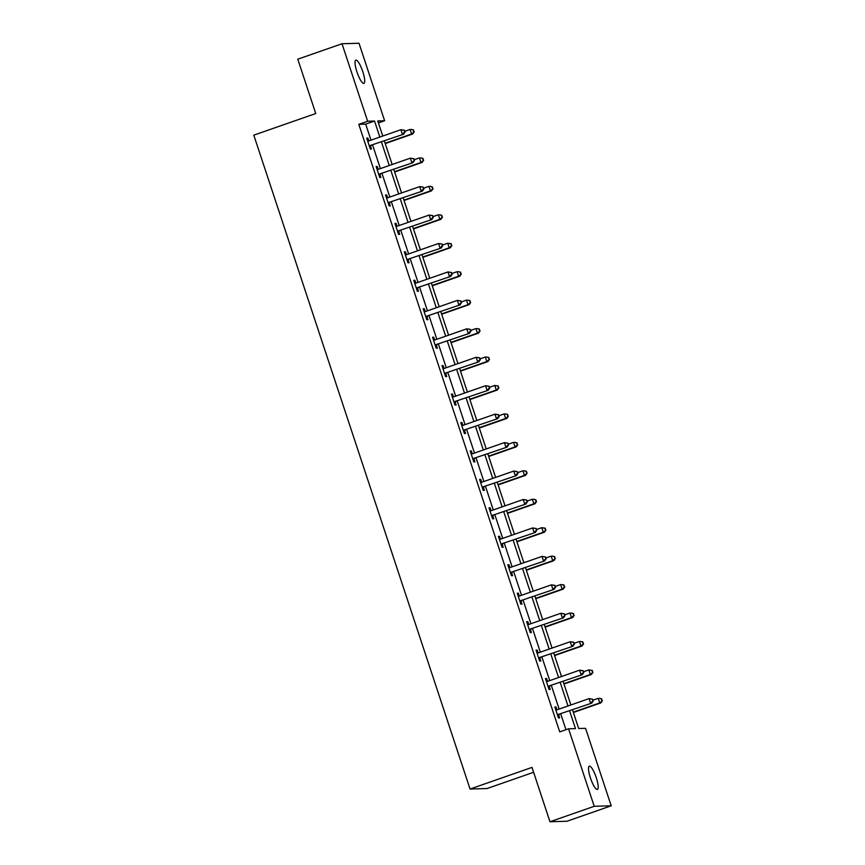 <?xml version="1.0" encoding="UTF-8"?>
<svg xmlns="http://www.w3.org/2000/svg" width="865" height="865" viewBox="0 0 865 865"><rect width="100%" height="100%" fill="white"/><g stroke="black" fill="none" stroke-linecap="round" stroke-linejoin="round"><path stroke-width="1.3" d="M590.417 777.884A12.326 2.811 -109.2 0 1 589.303 766.163A12.326 2.811 -109.2 0 1 596.299 777.711A12.326 2.811 -109.2 0 1 597.423 789.431A12.326 2.811 -109.2 0 1 590.417 777.884M356.921 71.849A12.326 2.811 -109.2 0 1 355.796 60.128A12.326 2.811 -109.2 0 1 362.803 71.676A12.326 2.811 -109.2 0 1 363.927 83.397A12.326 2.811 -109.2 0 1 356.921 71.849M533.608 772.283L487.038 788.545L470.052 789.031L253.802 135.156L315.747 113.531L297.776 59.188L342.021 43.747L359.007 43.25L384.633 120.743L377.746 120.949L382.752 136.054M378.405 122.917L384.633 120.743M572.511 709.851L578.685 728.514L585.573 728.319L611.198 805.812L594.212 806.299L568.586 728.806L575.474 728.611L569.602 710.868M594.212 806.299L549.967 821.75L566.953 821.253L611.198 805.812M370.988 140.162L365.69 124.127L358.802 124.333L559.731 731.898L568.586 728.806M565.97 729.725L560.758 713.96M559.136 709.073L551.351 685.513M549.729 680.625L541.944 657.065M540.322 652.178L532.537 628.617M530.915 623.73L523.12 600.169M521.509 595.282L513.713 571.733M512.102 566.845L504.306 543.285M502.695 538.398L494.899 514.837M493.288 509.95L485.492 486.389M483.881 481.502L476.085 457.942M474.474 453.055L466.678 429.505M465.067 424.618L457.271 401.057M455.66 396.17L447.865 372.61M446.254 367.722L438.458 344.162M436.836 339.275L429.051 315.714M427.429 310.827L419.644 287.277M418.022 282.39L410.237 258.83M408.615 253.942L400.83 230.382M399.208 225.495L391.423 201.934M389.801 197.047L382.016 173.487M380.395 168.599L372.61 145.05M368.804 140.919L367.863 138.054L366.717 138.086L370.328 149.029L371.474 148.996L370.501 146.044M378.21 169.367L377.27 166.502L376.124 166.534L379.735 177.476L380.881 177.444L379.908 174.492M387.617 197.815L386.677 194.949L385.531 194.982L389.142 205.924L390.299 205.892L389.315 202.94M397.024 226.252L396.084 223.397L394.937 223.429L398.549 234.372L399.706 234.339L398.722 231.388M406.442 254.699L405.49 251.834L404.344 251.877L407.966 262.809L409.113 262.776L408.129 259.824M415.849 283.147L414.897 280.282L413.751 280.314L417.373 291.256L418.519 291.224L417.536 288.272M425.256 311.595L424.304 308.729L423.158 308.762L426.78 319.704L427.926 319.672L426.942 316.72M434.663 340.042L433.711 337.177L432.565 337.209L436.187 348.152L437.333 348.119L436.36 345.167M444.069 368.479L443.118 365.625L441.972 365.657L445.594 376.599L446.74 376.567L445.767 373.615M453.476 396.927L452.525 394.072L451.379 394.105L455.001 405.036L456.147 405.004L455.174 402.052M462.883 425.375L461.932 422.509L460.786 422.542L464.408 433.484L465.554 433.452L464.581 430.5M472.29 453.822L471.339 450.957L470.192 450.989L473.815 461.932L474.961 461.899L473.988 458.947M481.697 482.27L480.745 479.405L479.599 479.437L483.221 490.379L484.368 490.347L483.394 487.395M491.104 510.707L490.163 507.852L489.006 507.885L492.628 518.827L493.774 518.795L492.801 515.843M500.511 539.154L499.57 536.3L498.413 536.332L502.035 547.264L503.181 547.231L502.208 544.28M509.918 567.602L508.977 564.737L507.82 564.769L511.442 575.712L512.588 575.679L511.615 572.727M519.324 596.05L518.384 593.185L517.238 593.217L520.849 604.159L521.995 604.127L521.022 601.175M528.731 624.498L527.791 621.632L526.644 621.665L530.256 632.607L531.402 632.574L530.429 629.623M538.138 652.934L537.197 650.08L536.051 650.112L539.663 661.055L540.809 661.022L539.836 658.07M547.545 681.382L546.604 678.528L545.458 678.56L549.07 689.502L550.216 689.459L549.243 686.507M556.952 709.83L556.011 706.965L554.865 706.997L558.476 717.939L559.633 717.907L558.649 714.955M549.967 821.75L531.997 767.406L470.052 789.031M358.802 124.333L367.647 121.241L342.021 43.747M379.843 137.07L374.534 121.035L367.647 121.241M567.991 705.981L560.196 682.42M558.585 677.533L550.789 653.972M549.178 649.085L541.382 625.536M539.76 620.638L531.975 597.088M530.353 592.201L522.568 568.64M520.946 563.753L513.161 540.192M511.539 535.305L503.754 511.745M502.132 506.858L494.348 483.308M492.726 478.41L484.941 454.86M483.319 449.973L475.534 426.413M473.912 421.525L466.127 397.965M464.505 393.078L456.709 369.517M455.098 364.63L447.302 341.08M445.691 336.182L437.895 312.633M436.284 307.745L428.489 284.185M426.878 279.298L419.082 255.737M417.471 250.85L409.675 227.29M408.064 222.402L400.268 198.842M398.657 193.955L390.861 170.405M389.25 165.518L381.454 141.957M384.363 140.941L392.159 164.501M393.77 169.389L401.565 192.949M403.177 197.836L410.972 221.386M412.583 226.273L420.379 249.834M421.99 254.721L429.786 278.281M431.397 283.169L439.193 306.729M440.804 311.616L448.6 335.177M450.211 340.064L458.007 363.614M459.618 368.501L467.414 392.061M469.035 396.949L476.82 420.509M478.442 425.396L486.227 448.957M487.849 453.844L495.634 477.404M497.256 482.292L505.041 505.841M506.663 510.728L514.448 534.289M516.07 539.176L523.855 562.737M525.477 567.624L533.262 591.184M534.884 596.072L542.669 619.632M544.29 624.519L552.075 648.069M553.697 652.956L561.493 676.516M563.104 681.404L570.9 704.964M365.69 124.127L374.534 121.035M366.825 138.422L367.863 138.054M376.232 166.869L377.27 166.502M385.639 195.306L386.677 194.949M395.046 223.754L396.084 223.397M404.452 252.202L405.49 251.834M413.859 280.649L414.897 280.282M423.266 309.097L424.304 308.729M432.673 337.534L433.711 337.177M442.08 365.982L443.118 365.625M451.487 394.429L452.525 394.072M460.894 422.877L461.932 422.509M470.3 451.325L471.339 450.957M479.707 479.761L480.745 479.405M489.114 508.209L490.163 507.852M498.521 536.657L499.57 536.3M507.939 565.105L508.977 564.737M517.346 593.552L518.384 593.185M526.753 621.989L527.791 621.632M536.159 650.437L537.197 650.08M545.566 678.884L546.604 678.528M554.973 707.332L556.011 706.965M370.198 145.515L403.555 134.237L370.198 145.515A1.925 1.871 -91.7 0 0 369.582 145.882L369.355 146.077M404.604 132.096L402.409 134.27L400.895 129.718L404.452 130.258L404.604 132.096L404.452 130.258M367.69 141.038L367.982 141.06A1.925 1.871 -91.7 0 0 368.685 140.963L400.895 129.718L403.998 130.269M371.345 145.482A1.925 1.871 -91.7 0 0 370.728 145.85L369.604 146.845M367.657 140.941L368.577 140.995M403.555 134.237L405.058 132.075M385.239 143.579L412.735 133.978L411.589 134.01L410.086 129.447L404.798 131.296M385.12 143.244L411.589 134.01L414.238 131.815L413.178 129.999L413.784 131.826M413.178 129.999L411.232 129.415L413.643 129.988M414.238 131.815L412.735 133.978M379.605 173.962L412.962 162.685L379.605 173.962A1.925 1.871 -91.7 0 0 378.989 174.33L378.762 174.525M414.011 160.544L411.816 162.717L410.313 158.165L413.859 158.706L414.011 160.544L413.859 158.706M377.097 169.486L377.389 169.508A1.925 1.871 -91.7 0 0 378.091 169.41L410.313 158.165L413.405 158.717M380.751 173.93A1.925 1.871 -91.7 0 0 380.135 174.297L379.011 175.281M377.064 169.389L377.994 169.443M412.962 162.685L414.465 160.522M389.012 202.41L422.369 191.133L389.012 202.41A1.925 1.871 -91.7 0 0 388.396 202.778L388.169 202.972M423.418 188.981L421.223 191.165L419.72 186.602L423.277 187.143L423.418 188.981L423.277 187.143M386.504 197.934L386.796 197.955A1.925 1.871 -91.7 0 0 387.498 197.847L419.72 186.602L422.812 187.164M390.158 202.378A1.925 1.871 -91.7 0 0 389.542 202.734L388.417 203.729M386.471 197.836L387.401 197.89M422.369 191.133L423.872 188.97M394.645 172.016L422.142 162.415L420.996 162.458L419.493 157.895L414.205 159.733M394.537 171.692L420.996 162.458L423.645 160.263L422.585 158.446L423.19 160.274M422.585 158.446L420.639 157.863L423.05 158.436M423.645 160.263L422.142 162.415M404.052 200.464L431.549 190.862L430.402 190.895L428.899 186.343L423.612 188.181M403.944 200.139L430.402 190.895L433.051 188.7L431.992 186.894L432.597 188.721M431.992 186.894L430.046 186.31L432.457 186.883M433.051 188.7L431.549 190.862M398.419 230.858L431.776 219.58L398.419 230.858A1.925 1.871 -91.7 0 0 397.803 231.215L397.576 231.42M432.824 217.429L430.629 219.613L429.127 215.05L432.684 215.59L432.824 217.429L432.684 215.59M395.911 226.381L396.202 226.392A1.925 1.871 -91.7 0 0 396.916 226.295L429.127 215.05L432.219 215.612M399.565 230.825A1.925 1.871 -91.7 0 0 398.949 231.182L397.824 232.177M395.878 226.273L396.808 226.327M431.776 219.58L433.279 217.418M407.826 259.305L441.182 248.028L407.826 259.305A1.925 1.871 -91.7 0 0 407.21 259.662L406.983 259.857M442.231 245.876L440.036 248.06L438.533 243.498L442.091 244.038L442.231 245.876L442.091 244.038M405.317 254.829L405.609 254.84A1.925 1.871 -91.7 0 0 406.323 254.743L438.533 243.498L441.626 244.049M408.972 259.273A1.925 1.871 -91.7 0 0 408.356 259.63L407.231 260.625M405.285 254.721L406.215 254.775M441.182 248.028L442.685 245.865M417.233 287.742L450.589 276.465L417.233 287.742A1.925 1.871 -91.7 0 0 416.616 288.11L416.389 288.305M451.638 274.324L449.443 276.497L447.94 271.945L451.498 272.486L451.638 274.324L451.498 272.486M414.724 283.266L415.027 283.288A1.925 1.871 -91.7 0 0 415.73 283.19L447.94 271.945L451.033 272.497M418.379 287.71A1.925 1.871 -91.7 0 0 417.763 288.077L416.649 289.072M414.692 283.169L415.622 283.223M450.589 276.465L452.092 274.313M413.459 228.911L440.955 219.31L439.809 219.342L438.306 214.79L433.019 216.628M413.351 228.587L439.809 219.342L442.458 217.147L441.399 215.342L442.004 217.158M441.399 215.342L439.452 214.747L441.864 215.331M442.458 217.147L440.955 219.31M422.866 257.359L450.362 247.758L449.216 247.79L447.713 243.227L442.426 245.076M422.758 257.024L449.216 247.79L451.876 245.595L450.806 243.789L451.411 245.606M450.806 243.789L447.713 243.227L451.271 243.768M451.876 245.595L450.362 247.758M432.273 285.807L459.769 276.205L458.623 276.238L457.12 271.675L451.833 273.524M432.165 285.472L458.623 276.238L461.283 274.043L460.212 272.226L460.818 274.054M460.212 272.226L458.266 271.642L460.677 272.216M461.283 274.043L459.769 276.205M426.64 316.19L459.996 304.913L426.64 316.19A1.925 1.871 -91.7 0 0 426.023 316.558L425.796 316.752M461.045 302.772L458.85 304.945L457.347 300.393L460.904 300.933L461.045 302.772L460.904 300.933M424.131 311.714L424.434 311.735A1.925 1.871 -91.7 0 0 425.137 311.638L457.347 300.393L460.44 300.944M427.786 316.157A1.925 1.871 -91.7 0 0 427.169 316.525L426.056 317.509M424.099 311.616L425.029 311.67M459.996 304.913L461.499 302.75M441.68 314.244L469.176 304.642L468.03 304.685L466.527 300.123L461.24 301.961M441.572 313.919L468.03 304.685L470.69 302.49L469.619 300.674L470.225 302.501M469.619 300.674L467.673 300.09L470.084 300.663M470.69 302.49L469.176 304.642M436.046 344.638L469.403 333.36L436.046 344.638A1.925 1.871 -91.7 0 0 435.43 345.005L435.203 345.2M470.452 331.209L468.257 333.393L466.754 328.83L470.311 329.37L470.452 331.209L470.311 329.37M433.538 340.161L433.841 340.183A1.925 1.871 -91.7 0 0 434.544 340.075L466.754 328.83L469.846 329.392M437.193 344.605A1.925 1.871 -91.7 0 0 436.576 344.962L435.463 345.957M433.506 340.064L434.435 340.118M469.403 333.36L470.917 331.198M451.087 342.691L478.594 333.09L477.437 333.122L475.934 328.57L470.647 330.408M450.979 342.367L477.437 333.122L480.097 330.927L479.026 329.122L479.632 330.949M479.026 329.122L477.08 328.538L479.491 329.111M480.097 330.927L478.594 333.09M445.453 373.085L478.81 361.808L445.453 373.085A1.925 1.871 -91.7 0 0 444.837 373.442L444.61 373.648M479.859 359.656L477.664 361.84L476.161 357.277L479.718 357.818L479.859 359.656L479.718 357.818M442.945 368.609L443.248 368.62A1.925 1.871 -91.7 0 0 443.95 368.522L476.161 357.277L479.253 357.84M446.6 373.053A1.925 1.871 -91.7 0 0 445.983 373.41L444.87 374.404M442.912 368.501L443.842 368.555M478.81 361.808L480.324 359.645M460.494 371.139L488.001 361.538L486.844 361.57L485.341 357.018L480.064 358.856M460.385 370.815L486.844 361.57L489.504 359.375L488.433 357.569L489.039 359.386M488.433 357.569L486.487 356.975L488.898 357.559M489.504 359.375L488.001 361.538M454.86 401.533L488.228 390.256L454.86 401.533A1.925 1.871 -91.7 0 0 454.244 401.89L454.028 402.084M489.266 388.104L487.071 390.288L485.568 385.725L489.125 386.266L489.266 388.104L489.125 386.266M452.352 397.057L452.654 397.067A1.925 1.871 -91.7 0 0 453.357 396.97L485.568 385.725L488.66 386.277M456.006 401.501A1.925 1.871 -91.7 0 0 455.39 401.857L454.276 402.852M452.319 396.949L453.249 397.003M488.228 390.256L489.731 388.093M469.9 399.587L497.407 389.985L496.261 390.018L494.748 385.455L489.471 387.304M469.792 399.252L496.261 390.018L498.91 387.823L497.851 386.017L498.445 387.834M497.851 386.017L494.748 385.455L498.305 385.995M498.91 387.823L497.407 389.985M464.267 429.97L497.635 418.692L464.267 429.97A1.925 1.871 -91.7 0 0 463.651 430.338L463.435 430.532M498.673 416.552L496.478 418.725L494.975 414.173L498.532 414.713L498.673 416.552L498.532 414.713M461.759 425.493L462.061 425.515A1.925 1.871 -91.7 0 0 462.764 425.418L494.975 414.173L498.067 414.724M465.413 429.937A1.925 1.871 -91.7 0 0 464.797 430.305L463.683 431.3M461.726 425.396L462.656 425.45M497.635 418.692L499.137 416.541M479.307 428.034L506.814 418.433L505.668 418.465L504.154 413.903L498.878 415.751M479.199 427.699L505.668 418.465L508.317 416.27L507.258 414.454L507.852 416.281M507.258 414.454L505.301 413.87L507.712 414.443M508.317 416.27L506.814 418.433M473.674 458.418L507.041 447.14L473.674 458.418A1.925 1.871 -91.7 0 0 473.058 458.785L472.841 458.98M508.079 444.999L505.895 447.173L504.382 442.621L507.939 443.161L508.079 444.999L507.939 443.161M471.176 453.941L471.468 453.963A1.925 1.871 -91.7 0 0 472.171 453.865L504.382 442.621L507.485 443.172M474.831 458.385A1.925 1.871 -91.7 0 0 474.204 458.753L473.09 459.737M471.133 453.844L472.063 453.898M507.041 447.14L508.544 444.978M488.714 456.471L516.221 446.87L515.075 446.913L513.561 442.35L508.285 444.199M488.606 456.147L515.075 446.913L517.724 444.718L516.664 442.902L517.259 444.729M516.664 442.902L514.707 442.318L517.119 442.891M517.724 444.718L516.221 446.87M483.081 486.865L516.448 475.588L483.081 486.865A1.925 1.871 -91.7 0 0 482.465 487.233L482.248 487.428M517.486 473.436L515.302 475.62L513.788 471.057L517.346 471.609L517.486 473.436L517.346 471.609M480.583 482.389L480.875 482.411A1.925 1.871 -91.7 0 0 481.578 482.302L513.788 471.057L516.892 471.62M484.238 486.833A1.925 1.871 -91.7 0 0 483.621 487.19L482.497 488.184M480.54 482.292L481.47 482.346M516.448 475.588L517.951 473.425M498.121 484.919L525.628 475.318L524.482 475.35L522.968 470.798L517.692 472.636M498.013 484.595L524.482 475.35L527.131 473.155L526.071 471.349L526.666 473.177M526.071 471.349L524.114 470.765L526.525 471.339M527.131 473.155L525.628 475.318M492.499 515.313L525.855 504.036L492.499 515.313A1.925 1.871 -91.7 0 0 491.871 515.67L491.655 515.875M526.893 501.884L524.709 504.068L523.195 499.505L526.753 500.046L526.893 501.884L526.753 500.046M489.99 510.837L490.282 510.847A1.925 1.871 -91.7 0 0 490.985 510.75L523.195 499.505L526.298 500.067M493.645 515.281A1.925 1.871 -91.7 0 0 493.028 515.637L491.904 516.632M489.958 510.728L490.877 510.782M525.855 504.036L527.358 501.873M507.528 513.367L535.035 503.765L533.889 503.798L532.375 499.246L527.099 501.084M507.42 513.042L533.889 503.798L536.538 501.603L535.478 499.797L536.084 501.614M535.478 499.797L533.521 499.202L535.932 499.786M536.538 501.603L535.035 503.765M501.905 543.761L535.262 532.483L501.905 543.761A1.925 1.871 -91.7 0 0 501.289 544.117L501.062 544.323M536.3 530.332L534.116 532.516L532.602 527.953L536.159 528.493L536.3 530.332L536.159 528.493M499.397 539.284L499.689 539.295A1.925 1.871 -91.7 0 0 500.392 539.198L532.602 527.953L535.705 528.504M503.052 543.728A1.925 1.871 -91.7 0 0 502.435 544.085L501.311 545.08M499.365 539.176L500.284 539.23M535.262 532.483L536.765 530.321M516.935 541.814L544.442 532.213L543.296 532.245L541.782 527.682L536.505 529.531M516.827 541.479L543.296 532.245L545.945 530.05L544.885 528.245L545.491 530.061M544.885 528.245L541.782 527.682L545.339 528.223M545.945 530.05L544.442 532.213M511.312 572.198L544.669 560.92L511.312 572.198A1.925 1.871 -91.7 0 0 510.696 572.565L510.469 572.76M545.718 558.779L543.523 560.952L542.009 556.4L545.566 556.941L545.718 558.779L545.566 556.941M508.804 567.721L509.096 567.743A1.925 1.871 -91.7 0 0 509.799 567.645L542.009 556.4L545.112 556.952M512.458 572.165A1.925 1.871 -91.7 0 0 511.842 572.533L510.718 573.527M508.771 567.624L509.69 567.678M544.669 560.92L546.172 558.768M526.342 570.262L553.849 560.661L552.703 560.693L551.189 556.13L545.912 557.979M526.234 569.927L552.703 560.693L555.352 558.498L554.292 556.682L554.898 558.509M554.292 556.682L552.346 556.098L554.746 556.671M555.352 558.498L553.849 560.661M520.719 600.645L554.076 589.368L520.719 600.645A1.925 1.871 -91.7 0 0 520.103 601.013L519.876 601.207M555.125 587.227L552.93 589.4L551.416 584.848L554.973 585.389L555.125 587.227L554.973 585.389M518.211 596.169L518.503 596.19A1.925 1.871 -91.7 0 0 519.205 596.093L551.416 584.848L554.519 585.4M521.865 600.613A1.925 1.871 -91.7 0 0 521.249 600.98L520.125 601.964M518.178 596.072L519.097 596.126M554.076 589.368L555.579 587.205M535.749 598.699L563.256 589.108L562.109 589.141L560.596 584.578L555.319 586.427M535.64 598.375L562.109 589.141L564.759 586.946L563.699 585.129L564.304 586.957M563.699 585.129L561.753 584.545L564.153 585.118M564.759 586.946L563.256 589.108M530.126 629.093L563.483 617.815L530.126 629.093A1.925 1.871 -91.7 0 0 529.51 629.461L529.283 629.655M564.531 615.664L562.337 617.848L560.823 613.285L564.38 613.836L564.531 615.664L564.38 613.836M527.618 624.616L527.909 624.638A1.925 1.871 -91.7 0 0 528.612 624.53L560.823 613.285L563.926 613.847M531.272 629.06A1.925 1.871 -91.7 0 0 530.656 629.417L529.531 630.412M527.585 624.519L528.504 624.573M563.483 617.815L564.986 615.653M545.166 627.147L572.662 617.545L571.516 617.578L570.013 613.026L564.726 614.864M545.047 626.822L571.516 617.578L574.165 615.383L573.106 613.577L573.711 615.404M573.106 613.577L571.159 612.993L573.56 613.566M574.165 615.383L572.662 617.545M539.533 657.541L572.89 646.263L539.533 657.541A1.925 1.871 -91.7 0 0 538.917 657.897L538.69 658.103M573.938 644.111L571.743 646.296L570.23 641.733L573.787 642.273L573.938 644.111L573.787 642.273M537.024 653.064L537.316 653.075A1.925 1.871 -91.7 0 0 538.019 652.978L570.23 641.733L573.333 642.295M540.679 657.508A1.925 1.871 -91.7 0 0 540.063 657.865L538.938 658.86M536.992 652.956L537.911 653.01M572.89 646.263L574.392 644.101M554.573 655.594L582.069 645.993L580.923 646.025L579.42 641.473L574.133 643.311M554.454 655.27L580.923 646.025L583.572 643.83L582.513 642.025L583.118 643.852M582.513 642.025L580.566 641.441L582.978 642.014M583.572 643.83L582.069 645.993M548.94 685.988L582.296 674.711L548.94 685.988A1.925 1.871 -91.7 0 0 548.324 686.345L548.096 686.551M583.345 672.559L581.15 674.743L579.647 670.18L583.194 670.721L583.345 672.559L583.194 670.721M546.431 681.512L546.723 681.523A1.925 1.871 -91.7 0 0 547.426 681.425L579.647 670.18L582.74 670.732M550.086 685.956A1.925 1.871 -91.7 0 0 549.47 686.313L548.345 687.307M546.399 681.404L547.329 681.458M582.296 674.711L583.799 672.548M563.98 684.042L591.476 674.441L590.33 674.473L588.827 669.91L583.54 671.759M563.872 683.707L590.33 674.473L592.979 672.278L591.92 670.472L592.525 672.289M591.92 670.472L588.827 669.91L592.384 670.451M592.979 672.278L591.476 674.441M558.347 714.425L591.703 703.148L558.347 714.425A1.925 1.871 -91.7 0 0 557.73 714.793L557.503 714.987M592.752 701.007L590.557 703.191L589.054 698.628L592.601 699.169L592.752 701.007L592.601 699.169M555.838 709.949L556.13 709.97A1.925 1.871 -91.7 0 0 556.833 709.873L589.054 698.628L592.147 699.179M559.493 714.393A1.925 1.871 -91.7 0 0 558.876 714.76L557.752 715.755M555.806 709.851L556.736 709.905M591.703 703.148L593.206 700.996M573.387 712.49L600.883 702.888L599.737 702.921L598.234 698.358L592.947 700.207M573.279 712.154L599.737 702.921L602.386 700.726L601.326 698.909L601.932 700.737M601.326 698.909L599.38 698.325L601.791 698.898M602.386 700.726L600.883 702.888M369.582 145.882L370.728 145.85M378.989 174.33L380.135 174.297M388.396 202.778L389.542 202.734M397.803 231.215L398.949 231.182M407.21 259.662L408.356 259.63M416.616 288.11L417.763 288.077M426.023 316.558L427.169 316.525M435.43 345.005L436.576 344.962M444.837 373.442L445.983 373.41M454.244 401.89L455.39 401.857M463.651 430.338L464.797 430.305M473.058 458.785L474.204 458.753M482.465 487.233L483.621 487.19M491.871 515.67L493.028 515.637M501.289 544.117L502.435 544.085M510.696 572.565L511.842 572.533M520.103 601.013L521.249 600.98M529.51 629.461L530.656 629.417M538.917 657.897L540.063 657.865M548.324 686.345L549.47 686.313M557.73 714.793L558.876 714.76"/></g></svg>

